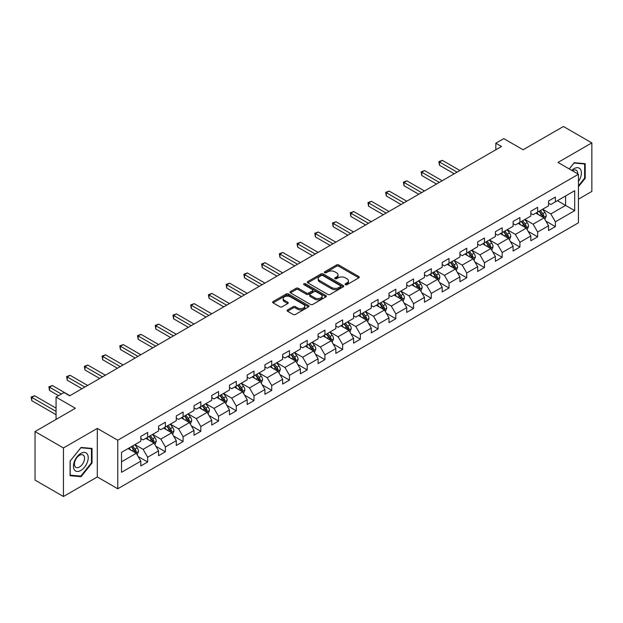 <?xml version="1.0" encoding="UTF-8"?>
<svg xmlns="http://www.w3.org/2000/svg" width="623" height="623" viewBox="0 0 623 623"><rect width="100%" height="100%" fill="white"/><g stroke="black" fill="none" stroke-linecap="round" stroke-linejoin="round"><path stroke-width="0.93" d="M345.407 284.688A1.106 0.639 0 0 0 346.972 284.688L358.817 277.842A1.581 0.911 0 0 0 359.284 277.196A1.581 0.911 0 0 0 358.817 276.557L338.741 264.962A1.581 0.911 0 0 0 336.513 264.962L324.661 271.807A1.106 0.639 0 0 0 324.334 272.259A1.106 0.639 0 0 0 324.661 272.71A1.106 0.639 0 0 0 326.218 272.71L327.753 271.823A5.046 2.913 0 0 1 334.894 271.823L336.568 272.788A5.046 2.913 0 0 1 338.048 274.852A5.046 2.913 0 0 1 336.568 276.908L335.034 277.796A1.106 0.639 0 0 0 334.707 278.247A1.106 0.639 0 0 0 335.034 278.699A1.106 0.639 0 0 0 336.591 278.699L338.125 277.811A5.046 2.913 0 0 1 345.267 277.811L346.941 278.777A5.046 2.913 0 0 1 348.421 280.841A5.046 2.913 0 0 1 346.941 282.897L345.407 283.784A1.106 0.639 0 0 0 345.08 284.236A1.106 0.639 0 0 0 345.407 284.688L345.407 283.784M287.546 309.911A1.581 0.911 0 0 0 287.086 310.558A1.581 0.911 0 0 0 287.546 311.204L293.176 314.451A1.581 0.911 0 0 0 295.411 314.451L308.572 306.851A1.581 0.911 0 0 0 309.031 306.212A1.581 0.911 0 0 0 308.572 305.566L288.496 293.978A1.581 0.911 0 0 0 286.261 293.978L273.1 301.571A1.581 0.911 0 0 0 272.64 302.217A1.581 0.911 0 0 0 273.1 302.864L279.906 306.789A1.581 0.911 0 0 0 282.133 306.789L287.771 303.541A1.581 0.911 0 0 0 288.231 302.895A1.581 0.911 0 0 0 287.771 302.248L284.392 300.302A4.221 2.437 0 0 1 283.161 298.581A4.221 2.437 0 0 1 285.762 296.33A4.221 2.437 0 0 1 290.365 296.86L303.58 304.491A4.221 2.437 0 0 1 304.818 306.212A4.221 2.437 0 0 1 302.21 308.463A4.221 2.437 0 0 1 297.615 307.933L295.411 306.664A1.581 0.911 0 0 0 293.176 306.664L287.546 309.911L287.546 311.204M578.44 199.181L591.85 191.44L591.85 142.893L563.441 126.485L523.102 149.777L503.781 138.625L495.83 143.22L501.507 146.498L69.698 395.807L64.013 392.521L56.062 397.116L56.062 419.419M63.445 447.96L63.445 496.515L97.305 476.961L97.305 428.414L63.445 447.96L35.036 431.56L75.375 408.267L56.062 397.116M97.305 428.414L117.763 440.22L578.44 174.253L578.44 222.8L117.763 488.767L117.763 440.22M591.85 142.893L557.99 162.439L578.44 174.253M327.869 294.422A1.581 0.911 0 0 0 330.097 294.422L343.257 286.829A1.581 0.911 0 0 0 343.725 286.183A1.581 0.911 0 0 0 343.257 285.536L323.181 273.949A1.581 0.911 0 0 0 320.954 273.949L307.793 281.549A1.581 0.911 0 0 0 307.326 282.188A1.581 0.911 0 0 0 307.793 282.834L327.869 294.422M304.382 284.921A1.106 0.639 0 0 1 305.504 285.077L325.891 296.852L312.754 304.437A1.581 0.911 0 0 1 310.519 304.437L290.443 292.849L290.443 291.556A1.581 0.911 0 0 0 289.983 292.203A1.581 0.911 0 0 0 290.443 292.849M290.443 291.556L296.081 288.309A1.581 0.911 0 0 1 298.308 288.309L306.454 293.012A1.581 0.911 0 0 0 308.681 293.012L312.419 290.855A1.581 0.911 0 0 0 312.878 290.209A1.581 0.911 0 0 0 312.419 289.563L303.938 284.672A1.106 0.639 0 0 1 303.619 284.22A1.106 0.639 0 0 1 304.297 283.629A1.106 0.639 0 0 1 305.504 283.769L325.915 295.551A1.581 0.911 0 0 1 326.374 296.198A1.581 0.911 0 0 1 325.915 296.844L325.915 295.551M63.445 496.515L35.036 480.107L35.036 431.56M138.158 456.527L147.651 462.001L147.651 457.212L158.561 450.912L158.561 455.701L165.375 451.768L165.375 446.979L176.286 440.679L176.286 445.468L183.1 441.536L183.1 436.746L194.01 430.446L194.01 435.236L200.832 431.295L200.832 426.506L211.742 420.214L211.742 425.003L218.556 421.062L218.556 416.273L229.466 409.973L229.466 414.762L236.288 410.83L236.288 406.04L247.191 399.74L247.191 404.529L254.013 400.597L254.013 395.807L264.923 389.507L264.923 394.297L271.737 390.356L271.737 385.567L282.647 379.275L282.647 384.064L289.469 380.123L289.469 375.334L300.372 369.034L300.372 373.823L307.194 369.891L307.194 365.101L318.104 358.801L318.104 363.591L324.918 359.658L324.918 354.869L335.828 348.569L335.828 353.358L342.65 349.417L342.65 344.628L353.56 338.336L353.56 343.125L360.374 339.185L360.374 334.395L371.285 328.095L371.285 332.884L378.099 328.952L378.099 324.162L389.009 317.862L389.009 322.652L395.831 318.719L395.831 313.93L406.741 307.63L406.741 312.419L413.555 308.478L413.555 303.689L424.465 297.397L424.465 302.186L431.28 298.246L431.28 293.456L442.19 287.156L442.19 291.946L449.012 288.013L449.012 283.224L459.922 276.924L459.922 281.713L466.736 277.78L466.736 272.991L477.646 266.691L477.646 271.48L484.468 267.547L484.468 262.758L495.371 256.458L495.371 261.247L502.193 257.307L502.193 252.517L513.103 246.225L513.103 251.014L519.917 247.074L519.917 242.285L530.827 235.985L530.827 240.774L537.649 236.841L537.649 232.052L548.552 225.752L548.552 230.541L555.373 226.608L555.373 221.819L574.694 210.66L574.694 190.716L565.598 195.965L565.598 205.411L574.694 210.66M147.651 462.001L140.829 465.942L140.829 461.152L121.516 472.304L121.516 452.36L140.829 441.201L140.829 436.411L147.651 432.479L147.651 437.268L158.561 430.968L158.561 426.179L165.375 422.246L165.375 427.035L176.286 420.735L176.286 415.946L183.1 412.013L183.1 416.803L194.01 410.502L194.01 405.713L200.832 401.773L200.832 406.562L211.742 400.27L211.742 395.48L218.556 391.54L218.556 396.329L229.466 390.029L229.466 385.24L236.288 381.307L236.288 386.096L247.191 379.796L247.191 375.007L254.013 371.074L254.013 375.864L264.923 369.564L264.923 364.774L271.737 360.834L271.737 365.623L282.647 359.331L282.647 354.542L289.469 350.601L289.469 355.39L300.372 349.09L300.372 344.301L307.194 340.368L307.194 345.158L318.104 338.857L318.104 334.068L324.918 330.135L324.918 334.925L335.828 328.625L335.828 323.835L342.65 319.895L342.65 324.684L353.56 318.392L353.56 313.603L360.374 309.662L360.374 314.451L371.285 308.151L371.285 303.362L378.099 299.429L378.099 304.219L389.009 297.919L389.009 293.129L395.831 289.197L395.831 293.986L406.741 287.686L406.741 282.897L413.555 278.956L413.555 283.745L424.465 277.453L424.465 272.664L431.28 268.723L431.28 273.513L442.19 267.212L442.19 262.423L449.012 258.49L449.012 263.28L459.922 256.98L459.922 252.19L466.736 248.258L466.736 253.047L477.646 246.747L477.646 241.958L484.468 238.017L484.468 242.806L495.371 236.514L495.371 231.725L502.193 227.784L502.193 232.574L513.103 226.274L513.103 221.484L519.917 217.552L519.917 222.341L530.827 216.041L530.827 211.252L537.649 207.319L537.649 212.108L548.552 205.808L548.552 201.019L555.373 197.078L555.373 201.868L574.694 190.716M145.829 438.319L154.013 443.039L143.103 449.339L134.918 444.62M140.829 438.584L143.103 439.893L147.651 437.268M143.103 449.339L147.651 457.212M154.013 443.039L158.561 450.912M163.561 428.087L171.738 432.806L160.827 439.106L152.651 434.379M158.561 428.344L160.827 429.66L165.375 427.035M160.827 439.106L165.375 446.979M171.738 432.806L176.286 440.679M181.285 417.846L189.47 422.573L178.56 428.873L170.375 424.146M176.286 418.111L178.56 419.427L183.1 416.803M178.56 428.873L183.1 436.746M189.47 422.573L194.01 430.446M199.01 407.613L207.194 412.34L196.284 418.633L188.099 413.913M194.01 407.878L196.284 409.186L200.832 406.562M196.284 418.633L200.832 426.506M207.194 412.34L211.742 420.214M216.742 397.381L224.919 402.1L214.008 408.4L205.831 403.681M211.742 397.645L214.008 398.954L218.556 396.329M214.008 408.4L218.556 416.273M224.919 402.1L229.466 409.973M234.466 387.148L242.651 391.867L231.74 398.167L223.556 393.44M229.466 387.405L231.74 388.721L236.288 386.096M231.74 398.167L236.288 406.04M242.651 391.867L247.191 399.74M252.19 376.907L260.375 381.634L249.465 387.934L241.288 383.207M247.191 377.172L249.465 378.488L254.013 375.864M249.465 387.934L254.013 395.807M260.375 381.634L264.923 389.507M269.923 366.674L278.099 371.401L267.197 377.694L259.012 372.975M264.923 366.939L267.197 368.248L271.737 365.623M267.197 377.694L271.737 385.567M278.099 371.401L282.647 379.275M287.647 356.442L295.832 361.161L284.921 367.461L276.737 362.742M282.647 356.706L284.921 358.015L289.469 355.39M284.921 367.461L289.469 375.334M295.832 361.161L300.372 369.034M305.371 346.209L313.556 350.928L302.646 357.228L294.469 352.501M300.372 346.466L302.646 347.782L307.194 345.158M302.646 357.228L307.194 365.101M313.556 350.928L318.104 358.801M323.103 335.968L331.28 340.695L320.378 346.995L312.193 342.268M318.104 336.233L320.378 337.549L324.918 334.925M320.378 346.995L324.918 354.869M331.28 340.695L335.828 348.569M340.828 325.736L349.012 330.463L338.102 336.755L329.917 332.036M335.828 326L338.102 327.309L342.65 324.684M338.102 336.755L342.65 344.628M349.012 330.463L353.56 338.336M358.56 315.503L366.737 320.222L355.826 326.522L347.65 321.803M353.56 315.768L355.826 317.076L360.374 314.451M355.826 326.522L360.374 334.395M366.737 320.222L371.285 328.095M376.284 305.27L384.469 309.989L373.559 316.289L365.374 311.562M371.285 305.527L373.559 306.843L378.099 304.219M373.559 316.289L378.099 324.162M384.469 309.989L389.009 317.862M394.009 295.029L402.193 299.756L391.283 306.057L383.098 301.33M389.009 295.294L391.283 296.61L395.831 293.986M391.283 306.057L395.831 313.93M402.193 299.756L406.741 307.63M411.741 284.797L419.918 289.524L409.007 295.824L400.83 291.097M406.741 285.061L409.007 286.37L413.555 283.745M409.007 295.824L413.555 303.689M419.918 289.524L424.465 297.397M429.465 274.564L437.65 279.291L426.739 285.583L418.555 280.864M424.465 274.829L426.739 276.137L431.28 273.513M426.739 285.583L431.28 293.456M437.65 279.291L442.19 287.156M447.189 264.331L455.374 269.05L444.464 275.35L436.279 270.623M442.19 264.588L444.464 265.904L449.012 263.28M444.464 275.35L449.012 283.224M455.374 269.05L459.922 276.924M464.922 254.091L473.098 258.818L462.188 265.118L454.011 260.391M459.922 254.355L462.188 255.671L466.736 253.047M462.188 265.118L466.736 272.991M473.098 258.818L477.646 266.691M482.646 243.858L490.831 248.585L479.92 254.885L471.736 250.158M477.646 244.123L479.92 245.431L484.468 242.806M479.92 254.885L484.468 262.758M490.831 248.585L495.371 256.458M500.37 233.625L508.555 238.352L497.645 244.644L489.468 239.925M495.371 233.89L497.645 235.198L502.193 232.574M497.645 244.644L502.193 252.517M508.555 238.352L513.103 246.225M518.102 223.392L526.279 228.111L515.377 234.412L507.192 229.685M513.103 223.649L515.377 224.965L519.917 222.341M515.377 234.412L519.917 242.285M526.279 228.111L530.827 235.985M535.827 213.152L544.011 217.879L533.101 224.179L524.916 219.452M530.827 213.416L533.101 214.733L537.649 212.108M533.101 224.179L537.649 232.052M544.011 217.879L548.552 225.752M557.421 200.692L565.598 205.411L550.825 213.946L542.649 209.219M548.552 203.184L550.825 204.492L555.373 201.868M550.825 213.946L555.373 221.819M97.305 476.961L117.763 488.767M495.83 143.22L495.83 149.777M121.516 461.807L136.289 453.279L128.104 448.552M136.289 453.279L140.829 461.152M545.888 221.126L555.373 226.608M528.156 231.359L537.649 236.841M510.432 241.599L519.917 247.074M492.7 251.832L502.193 257.307M474.975 262.065L484.468 267.547M457.251 272.298L466.736 277.78M439.519 282.538L449.012 288.013M421.794 292.771L431.28 298.246M404.07 303.004L413.555 308.478M386.338 313.237L395.831 318.719M368.614 323.477L378.099 328.952M350.889 333.71L360.374 339.185M333.157 343.943L342.65 349.417M315.433 354.176L324.918 359.658M297.708 364.416L307.194 369.891M279.976 374.649L289.469 380.123M262.252 384.882L271.737 390.356M244.52 395.114L254.013 400.597M226.795 405.347L236.288 410.83M209.071 415.588L218.556 421.062M191.339 425.82L200.832 431.295M173.615 436.053L183.1 441.536M155.89 446.286L165.375 451.768M578.44 186.721L585.199 178.31L585.199 163.693L574.235 162.712L569.235 168.934M70.095 475.707L81.06 476.688L92.025 463.045L92.025 448.428L81.06 447.446L70.095 461.09L70.095 475.707M584.631 177.983L585.199 178.31M91.456 462.718L92.025 463.045M79.9 476.019L81.06 476.688M345.851 284.843L346.941 284.213A5.046 2.913 0 0 0 348.421 282.149L348.421 280.841M338.048 274.852L338.048 276.16A5.046 2.913 0 0 1 336.568 278.224L335.478 278.855M358.817 276.557L358.817 277.842L338.741 266.278A1.581 0.911 0 0 0 336.513 266.278L325.105 272.866M343.242 286.837L323.181 275.257A1.581 0.911 0 0 0 320.954 275.257L307.809 282.85L307.793 281.549M340.47 286.635A1.106 0.639 0 0 0 340.797 286.183A1.106 0.639 0 0 0 340.47 285.731L322.846 275.561A1.106 0.639 0 0 0 321.289 275.561L319.669 276.487A5.046 2.913 0 0 0 318.189 278.551A5.046 2.913 0 0 0 319.669 280.615L331.716 287.569A5.046 2.913 0 0 0 338.857 287.569L340.47 286.635L340.47 287.943A1.106 0.639 0 0 0 340.797 287.491L340.797 286.183M318.189 278.551L318.189 279.867A5.046 2.913 0 0 0 319.669 281.923L319.669 280.615M340.47 287.943L338.857 288.877A5.046 2.913 0 0 1 331.716 288.877L319.669 281.923M290.466 292.857L296.081 289.617L296.081 288.309M312.878 290.209L312.878 291.517A1.581 0.911 0 0 1 312.419 292.164L308.681 294.321A1.581 0.911 0 0 1 306.454 294.321L298.308 289.617A1.581 0.911 0 0 0 296.081 289.617M314.903 297.887A4.221 2.437 0 0 0 319.498 298.417A4.221 2.437 0 0 0 322.107 296.166A4.221 2.437 0 0 0 320.868 294.445L316.211 291.751A1.581 0.911 0 0 0 313.976 291.751L310.246 293.908A1.581 0.911 0 0 0 309.779 294.554A1.581 0.911 0 0 0 310.246 295.201L314.903 297.887L314.903 299.196A4.221 2.437 0 0 0 319.498 299.725A4.221 2.437 0 0 0 322.107 297.475L322.107 296.166M309.779 294.554L309.779 295.863A1.581 0.911 0 0 0 310.246 296.509L310.246 295.201M314.903 299.196L310.246 296.509M304.818 306.212L304.818 307.521A4.221 2.437 0 0 1 302.21 309.771A4.221 2.437 0 0 1 297.615 309.242L295.411 307.972A1.581 0.911 0 0 0 293.176 307.972L287.569 311.212M283.161 298.581L283.161 299.889A4.221 2.437 0 0 0 284.392 301.618L284.392 300.302M287.748 303.549L284.392 301.618M308.549 306.866L288.496 295.286A1.581 0.911 0 0 0 286.261 295.286L273.123 302.871L273.1 301.571M544.907 219.436L546.262 216.025A4.26 2.461 -120 0 0 544.899 212.404L542.555 209.273M538.467 214.678L536.87 212.552M459.922 170.507L442.338 160.36L439.495 162.003L439.495 165.282L454.237 173.794M543.349 217.497L543.957 216.212A4.26 2.461 -120 0 0 542.742 213.65L540.398 210.519M539.331 211.135L541.932 214.608A2.173 1.254 60 0 1 542.322 215.27L543.957 216.212M539.035 211.306L541.379 214.437A4.26 2.461 60 0 1 542.594 216.999M439.495 165.282L438.872 161.637L457.08 172.15M438.872 161.637L442.338 160.36M578.44 181.464A10.443 6.028 120 0 0 580.402 177.773A10.443 6.028 120 0 0 579.756 168.529A10.443 6.028 120 0 0 571.75 170.391M583.93 163.576L584.631 163.989L584.631 178.155L578.44 185.856M569.258 168.95L574.009 163.039L584.631 163.989M577.716 173.833A7.149 4.127 120 0 0 576.236 170.235A7.149 4.127 120 0 0 572.389 170.757M80.834 470.466A10.443 6.028 120 0 0 88.217 457.671A10.443 6.028 120 0 0 80.834 453.404A10.443 6.028 120 0 0 73.444 466.199A10.443 6.028 120 0 0 80.834 470.466M79.487 467.001A7.149 4.127 120 0 0 84.16 460.701A7.149 4.127 120 0 0 83.061 454.969A7.149 4.127 120 0 0 79.487 455.32A7.149 4.127 120 0 0 74.815 461.62A7.149 4.127 120 0 0 75.913 467.351A7.149 4.127 120 0 0 79.487 467.001M70.204 460.989L80.834 447.773L91.456 448.716L91.456 462.889L80.834 476.104L70.204 475.154L70.181 460.973M90.756 448.311L91.456 448.716M527.183 229.669L528.53 226.266A4.26 2.461 -120 0 0 527.175 222.637L524.831 219.506M520.742 224.911L519.146 222.785M442.19 180.748L424.613 170.593L421.771 172.236L421.771 175.515L436.513 184.026M525.625 227.73L526.233 226.445A4.26 2.461 -120 0 0 525.01 223.883L522.666 220.752M521.599 221.367L524.2 224.841A2.173 1.254 60 0 1 524.597 225.503L526.233 226.445M521.303 221.539L523.647 224.669A4.26 2.461 60 0 1 524.87 227.231M421.771 175.515L421.148 171.878L439.347 182.383M421.148 171.878L424.613 170.593M509.45 239.902L510.805 236.499A4.26 2.461 -120 0 0 509.443 232.87L507.099 229.739M503.01 235.151L501.422 233.018M424.465 190.981L406.889 180.834L404.047 182.469L404.047 185.755L418.781 194.259M507.893 237.97L508.508 236.678A4.26 2.461 -120 0 0 507.286 234.116L504.942 230.985M503.875 231.6L506.476 235.073A2.173 1.254 60 0 1 506.873 235.735L508.508 236.678M503.579 231.772L505.923 234.902A4.26 2.461 60 0 1 507.145 237.464M404.047 185.755L403.416 182.111L421.623 192.624M403.416 182.111L406.889 180.834M491.726 250.135L493.081 246.731A4.26 2.461 -120 0 0 491.718 243.11L489.374 239.972M485.286 245.384L483.689 243.258M406.741 201.213L389.157 191.066L386.315 192.709L386.315 195.988L401.056 204.492M490.169 248.203L490.776 246.918A4.26 2.461 -120 0 0 489.561 244.356L487.217 241.226M486.15 241.841L488.751 245.314A2.173 1.254 60 0 1 489.141 245.968L490.776 246.918M485.854 242.012L488.198 245.143A4.26 2.461 60 0 1 489.413 247.705M386.315 195.988L385.692 192.343L403.899 202.857M385.692 192.343L389.157 191.066M474.002 260.375L475.349 256.964A4.26 2.461 -120 0 0 473.994 253.343L471.642 250.212M467.554 255.617L465.965 253.491M389.009 211.446L371.433 201.299L368.59 202.942L368.59 206.221L383.332 214.733M472.444 258.436L473.052 257.151A4.26 2.461 -120 0 0 471.829 254.589L469.485 251.458M468.418 252.074L471.019 255.547A2.173 1.254 60 0 1 471.416 256.209L473.052 257.151M468.122 252.245L470.466 255.375A4.26 2.461 60 0 1 471.689 257.938M368.59 206.221L367.967 202.576L386.167 213.089M367.967 202.576L371.433 201.299M456.27 270.608L457.625 267.205A4.26 2.461 -120 0 0 456.262 263.576L453.918 260.445M449.829 265.85L448.241 263.724M371.285 221.687L353.7 211.532L350.866 213.175L350.866 216.454L365.6 224.965M454.712 268.669L455.327 267.384A4.26 2.461 -120 0 0 454.105 264.822L451.761 261.691M450.694 262.306L453.295 265.78A2.173 1.254 60 0 1 453.692 266.442L455.327 267.384M450.398 262.478L452.742 265.608A4.26 2.461 60 0 1 453.957 268.17M350.866 216.454L350.235 212.817L368.442 223.322M350.235 212.817L353.7 211.532M438.545 280.841L439.893 277.437A4.26 2.461 -120 0 0 438.537 273.809L436.193 270.678M432.105 276.09L430.509 273.956M353.553 231.92L335.976 221.772L333.134 223.408L333.134 226.694L347.875 235.198M436.988 278.909L437.595 277.617A4.26 2.461 -120 0 0 436.38 275.055L434.036 271.924M432.969 272.539L435.57 276.012A2.173 1.254 60 0 1 435.96 276.674L437.595 277.617M432.666 272.71L435.018 275.841A4.26 2.461 60 0 1 436.232 278.403M333.134 226.694L332.511 223.05L350.718 233.563M332.511 223.05L335.976 221.772M420.821 291.073L422.168 287.67A4.26 2.461 -120 0 0 420.813 284.041L418.461 280.911M414.373 286.323L412.784 284.197M335.828 242.152L318.252 232.005L315.409 233.648L315.409 236.927L330.143 245.431M419.263 289.142L419.871 287.849A4.26 2.461 -120 0 0 418.648 285.295L416.304 282.164M415.237 282.78L417.838 286.253A2.173 1.254 60 0 1 418.235 286.907L419.871 287.849M414.941 282.951L417.285 286.082A4.26 2.461 60 0 1 418.508 288.644M315.409 236.927L314.786 233.282L332.986 243.795M314.786 233.282L318.252 232.005M403.089 301.314L404.444 297.903A4.26 2.461 -120 0 0 403.081 294.282L400.737 291.151M396.649 296.556L395.052 294.43M318.104 252.385L300.52 242.238L297.685 243.881L297.685 247.16L312.419 255.671M401.531 299.375L402.147 298.09A4.26 2.461 -120 0 0 400.924 295.528L398.58 292.397M397.513 293.012L400.114 296.486A2.173 1.254 60 0 1 400.511 297.14L402.147 298.09M397.217 293.184L399.561 296.314A4.26 2.461 60 0 1 400.776 298.876M297.685 247.16L297.054 243.515L315.261 254.028M297.054 243.515L300.52 242.238M385.364 311.547L386.712 308.144A4.26 2.461 -120 0 0 385.357 304.515L383.013 301.384M378.924 306.789L377.328 304.663M300.372 262.626L282.795 252.471L279.953 254.114L279.953 257.392L294.695 265.904M383.807 309.608L384.414 308.323A4.26 2.461 -120 0 0 383.2 305.761L380.848 302.63M379.781 303.245L382.39 306.718A2.173 1.254 60 0 1 382.779 307.38L384.414 308.323M379.485 303.417L381.837 306.547A4.26 2.461 60 0 1 383.052 309.109M279.953 257.392L279.33 253.756L297.537 264.261M279.33 253.756L282.795 252.471M367.632 321.78L368.987 318.376A4.26 2.461 -120 0 0 367.632 314.747L365.28 311.617M361.192 317.029L359.603 314.895M282.647 272.858L265.071 262.711L262.228 264.347L262.228 267.625L276.962 276.137M366.083 319.848L366.69 318.555A4.26 2.461 -120 0 0 365.467 315.993L363.123 312.863M362.056 313.478L364.657 316.951A2.173 1.254 60 0 1 365.055 317.613L366.69 318.555M361.761 313.649L364.105 316.78A4.26 2.461 60 0 1 365.327 319.342M262.228 267.625L261.605 263.988L279.805 274.494M261.605 263.988L265.071 262.711M349.908 332.012L351.263 328.609A4.26 2.461 -120 0 0 349.9 324.98L347.556 321.85M343.468 327.262L341.871 325.136M264.923 283.091L247.339 272.944L244.504 274.579L244.504 277.866L259.238 286.37M348.35 330.081L348.958 328.788A4.26 2.461 -120 0 0 347.743 326.234L345.399 323.096M344.332 323.719L346.933 327.192A2.173 1.254 60 0 1 347.323 327.846L348.958 328.788M344.036 323.89L346.38 327.02A4.26 2.461 60 0 1 347.595 329.583M244.504 277.866L243.873 274.221L262.081 284.734M243.873 274.221L247.339 272.944M332.184 342.253L333.531 338.842A4.26 2.461 -120 0 0 332.176 335.221L329.832 332.09M325.743 337.495L324.147 335.369M247.191 293.324L229.614 283.177L226.772 284.82L226.772 288.099L241.514 296.61M330.626 340.314L331.234 339.029A4.26 2.461 -120 0 0 330.019 336.467L327.667 333.336M326.6 333.951L329.209 337.425A2.173 1.254 60 0 1 329.598 338.079L331.234 339.029M326.304 334.123L328.648 337.253A4.26 2.461 60 0 1 329.871 339.815M226.772 288.099L226.149 284.454L244.356 294.967M226.149 284.454L229.614 283.177M314.451 352.486L315.806 349.082A4.26 2.461 -120 0 0 314.444 345.454L312.1 342.323M308.011 347.727L306.423 345.601M229.466 303.565L211.89 293.41L209.048 295.053L209.048 298.331L223.782 306.843M312.894 350.547L313.509 349.262A4.26 2.461 -120 0 0 312.287 346.7L309.942 343.569M308.876 344.184L311.477 347.657A2.173 1.254 60 0 1 311.874 348.319L313.509 349.262M308.58 344.355L310.924 347.486A4.26 2.461 60 0 1 312.146 350.048M209.048 298.331L208.425 294.695L226.624 305.2M208.425 294.695L211.89 293.41M296.727 362.718L298.082 359.315A4.26 2.461 -120 0 0 296.719 355.686L294.375 352.556M290.287 357.96L288.69 355.834M211.742 313.797L194.158 303.65L191.316 305.286L191.316 308.564L206.057 317.076M295.17 360.787L295.777 359.494A4.26 2.461 -120 0 0 294.562 356.932L292.218 353.802M291.151 354.417L293.752 357.89A2.173 1.254 60 0 1 294.142 358.552L295.777 359.494M290.855 354.588L293.199 357.719A4.26 2.461 60 0 1 294.414 360.281M191.316 308.564L190.693 304.927L208.9 315.433M190.693 304.927L194.158 303.65M279.003 372.951L280.35 369.548A4.26 2.461 -120 0 0 278.995 365.919L276.651 362.788M272.562 368.201L270.966 366.075M194.01 324.03L176.434 313.883L173.591 315.518L173.591 318.805L188.333 327.309M277.445 371.02L278.053 369.727A4.26 2.461 -120 0 0 276.838 367.165L274.486 364.034M273.419 364.657L276.02 368.131A2.173 1.254 60 0 1 276.417 368.785L278.053 369.727M273.123 364.829L275.467 367.959A4.26 2.461 60 0 1 276.69 370.521M173.591 318.805L172.968 315.16L191.168 325.673M172.968 315.16L176.434 313.883M261.271 383.192L262.626 379.781A4.26 2.461 -120 0 0 261.263 376.16L258.919 373.029M254.83 378.434L253.242 376.308M176.286 334.263L158.709 324.116L155.867 325.759L155.867 329.037L170.601 337.549M259.713 381.253L260.328 379.968A4.26 2.461 -120 0 0 259.106 377.406L256.762 374.275M255.695 374.89L258.296 378.363A2.173 1.254 60 0 1 258.693 379.018L260.328 379.968M255.399 375.062L257.743 378.192A4.26 2.461 60 0 1 258.966 380.754M155.867 329.037L155.236 325.393L173.443 335.906M155.236 325.393L158.709 324.116M243.546 393.425L244.901 390.021A4.26 2.461 -120 0 0 243.538 386.392L241.194 383.262M237.106 388.666L235.51 386.54M158.561 344.503L140.977 334.349L138.135 335.992L138.135 339.27L152.876 347.782M241.989 391.485L242.596 390.2A4.26 2.461 -120 0 0 241.381 387.638L239.037 384.508M237.97 385.123L240.571 388.596A2.173 1.254 60 0 1 240.961 389.258L242.596 390.2M237.674 385.294L240.019 388.425A4.26 2.461 60 0 1 241.233 390.987M138.135 339.27L137.512 335.633L155.719 346.139M137.512 335.633L140.977 334.349M225.822 403.657L227.169 400.254A4.26 2.461 -120 0 0 225.814 396.625L223.47 393.495M219.374 398.899L217.785 396.773M140.829 354.736L123.253 344.589L120.41 346.224L120.41 349.503L135.152 358.015M224.264 401.726L224.872 400.433A4.26 2.461 -120 0 0 223.649 397.871L221.305 394.741M220.238 395.356L222.839 398.829A2.173 1.254 60 0 1 223.236 399.491L224.872 400.433M219.942 395.527L222.286 398.658A4.26 2.461 60 0 1 223.509 401.22M120.41 349.503L119.787 345.866L137.987 356.372M119.787 345.866L123.253 344.589M208.09 413.89L209.445 410.487A4.26 2.461 -120 0 0 208.082 406.858L205.738 403.727M201.65 409.14L200.061 407.014M123.105 364.969L105.521 354.822L102.686 356.457L102.686 359.744L117.42 368.248M206.532 411.959L207.148 410.666A4.26 2.461 -120 0 0 205.925 408.104L203.581 404.973M202.514 405.596L205.115 409.07A2.173 1.254 60 0 1 205.512 409.724L207.148 410.666M202.218 405.768L204.562 408.898A4.26 2.461 60 0 1 205.785 411.453M102.686 359.744L102.055 356.099L120.262 366.612M102.055 356.099L105.521 354.822M190.365 424.131L191.713 420.72A4.26 2.461 -120 0 0 190.358 417.099L188.014 413.968M183.925 419.372L182.329 417.246M105.373 375.202L87.796 365.055L84.954 366.698L84.954 369.976L99.696 378.488M188.808 422.192L189.415 420.907A4.26 2.461 -120 0 0 188.201 418.345L185.856 415.214M184.79 415.829L187.391 419.302A2.173 1.254 60 0 1 187.78 419.957L189.415 420.907M184.486 416L186.838 419.131A4.26 2.461 60 0 1 188.053 421.693M84.954 369.976L84.331 366.332L102.538 376.845M84.331 366.332L87.796 365.055M172.641 434.363L173.988 430.96A4.26 2.461 -120 0 0 172.633 427.331L170.281 424.201M166.193 429.605L164.604 427.479M87.648 385.442L70.072 375.287L67.229 376.931L67.229 380.209L81.963 388.721M171.084 432.424L171.691 431.139A4.26 2.461 -120 0 0 170.468 428.577L168.124 425.447M167.057 426.062L169.658 429.535A2.173 1.254 60 0 1 170.056 430.197L171.691 431.139M166.762 426.233L169.106 429.364A4.26 2.461 60 0 1 170.328 431.926M67.229 380.209L66.606 376.572L84.806 387.078M66.606 376.572L70.072 375.287M154.909 444.596L156.264 441.193A4.26 2.461 -120 0 0 154.901 437.564L152.557 434.433M148.469 439.838L146.872 437.712M69.924 395.675L52.34 385.528L49.505 387.163L49.505 390.442L58.562 395.675M153.351 442.665L153.967 441.372A4.26 2.461 -120 0 0 152.744 438.81L150.4 435.679M149.333 436.295L151.934 439.768A2.173 1.254 60 0 1 152.331 440.43L153.967 441.372M149.037 436.466L151.381 439.597A4.26 2.461 60 0 1 152.596 442.159M49.505 390.442L48.874 386.805L61.397 394.032M48.874 386.805L52.34 385.528M137.185 454.829L138.532 451.426A4.26 2.461 -120 0 0 137.177 447.797L134.833 444.666M130.744 450.079L129.148 447.953M56.062 408.143L34.615 395.761L31.773 397.396L31.773 400.682L56.062 414.7M135.627 452.898L136.235 451.605A4.26 2.461 -120 0 0 135.02 449.043L132.668 445.912M131.601 446.527L134.21 450.008A2.173 1.254 60 0 1 134.599 450.663L136.235 451.605M131.305 446.699L133.657 449.837A4.26 2.461 60 0 1 134.872 452.391M31.773 400.682L31.15 397.038L56.062 411.421M31.15 397.038L34.615 395.761M346.941 284.213L346.941 282.897M335.034 278.699L335.034 277.796M336.568 278.224L336.568 276.908M324.661 272.71L324.661 271.807M336.513 266.278L336.513 264.962M338.741 266.278L338.741 264.962M320.954 275.257L320.954 273.949M323.181 275.257L323.181 273.949M343.257 286.829L343.257 285.536M331.716 288.877L331.716 287.569M338.857 288.877L338.857 287.569M298.308 289.617L298.308 288.309M306.454 294.321L306.454 293.012M308.681 294.321L308.681 293.012M312.419 292.164L312.419 290.855M305.504 285.077L305.504 283.769M293.176 307.972L293.176 306.664M295.411 307.972L295.411 306.664M297.615 309.242L297.615 307.933M287.771 303.541L287.771 302.248M286.261 295.286L286.261 293.978M288.496 295.286L288.496 293.978M308.572 306.851L308.572 305.566M543.591 217.637L546.231 216.111M542.742 213.65L544.899 212.404M539.713 215.394L541.379 214.437M525.859 227.87L528.506 226.344M525.01 223.883L527.175 222.637M521.988 225.635L523.647 224.669M508.134 238.103L510.774 236.584M507.286 234.116L509.443 232.87M504.256 235.868L505.923 234.902M490.41 248.343L493.05 246.817M489.561 244.356L491.718 243.11M486.532 246.101L488.198 245.143M472.678 258.576L475.326 257.05M471.829 254.589L473.994 253.343M468.8 256.333L470.466 255.375M454.954 268.809L457.594 267.283M454.105 264.822L456.262 263.576M451.075 266.574L452.742 265.608M437.229 279.042L439.869 277.515M436.38 275.055L438.537 273.809M433.351 276.807L435.018 275.841M419.497 289.282L422.145 287.756M418.648 285.295L420.813 284.041M415.619 287.039L417.285 286.082M401.773 299.515L404.413 297.989M400.924 295.528L403.081 294.282M397.895 297.272L399.561 296.314M384.048 309.748L386.688 308.221M383.2 305.761L385.357 304.515M380.17 307.513L381.837 306.547M366.316 319.981L368.956 318.454M365.467 315.993L367.632 314.747M362.438 317.746L364.105 316.78M348.592 330.221L351.232 328.695M347.743 326.234L349.9 324.98M344.714 327.978L346.38 327.02M330.86 340.454L333.507 338.928M330.019 336.467L332.176 335.221M326.989 338.211L328.648 337.253M313.135 350.687L315.775 349.16M312.287 346.7L314.444 345.454M309.257 348.452L310.924 347.486M295.411 360.919L298.051 359.393M294.562 356.932L296.719 355.686M291.533 358.684L293.199 357.719M277.679 371.16L280.327 369.634M276.838 367.165L278.995 365.919M273.809 368.917L275.467 367.959M259.955 381.393L262.594 379.866M259.106 377.406L261.263 376.16M256.076 379.15L257.743 378.192M242.23 391.626L244.87 390.099M241.381 387.638L243.538 386.392M238.352 389.391L240.019 388.425M224.498 401.858L227.146 400.332M223.649 397.871L225.814 396.625M220.62 399.623L222.286 398.658M206.774 412.099L209.414 410.573M205.925 408.104L208.082 406.858M202.896 409.856L204.562 408.898M189.049 422.332L191.689 420.805M188.201 418.345L190.358 417.099M185.171 420.089L186.838 419.131M171.317 432.564L173.965 431.038M170.468 428.577L172.633 427.331M167.439 430.329L169.106 429.364M153.593 442.797L156.233 441.271M152.744 438.81L154.901 437.564M149.715 440.562L151.381 439.597M135.869 453.03L138.508 451.511M135.02 449.043L137.177 447.797M131.99 450.795L133.657 449.837"/></g></svg>
